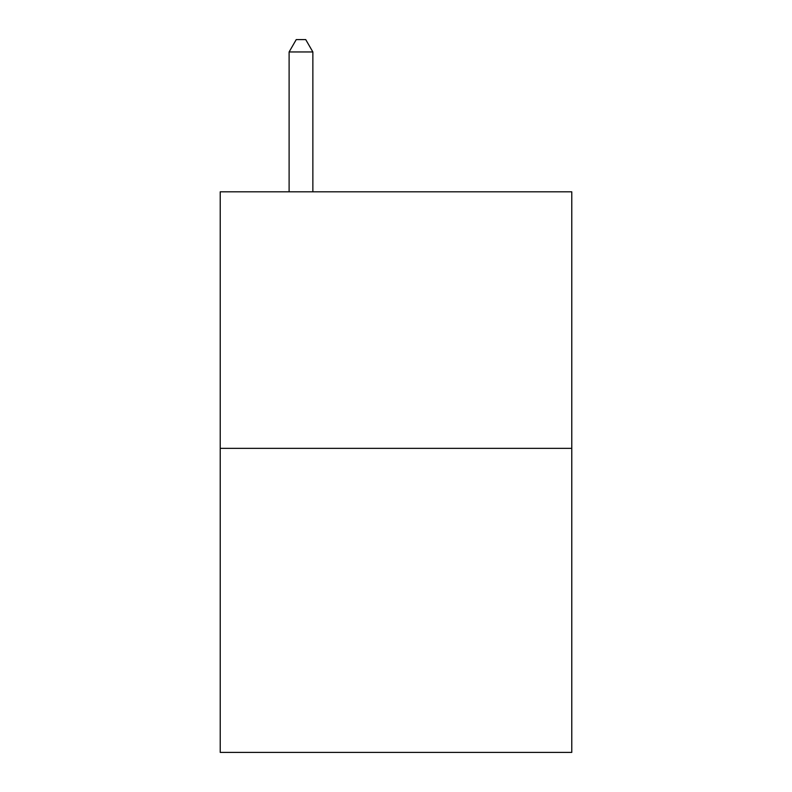 <?xml version="1.0" encoding="UTF-8"?>
<svg xmlns="http://www.w3.org/2000/svg" width="792" height="792" viewBox="0 0 792 792"><rect width="100%" height="100%" fill="white"/><g stroke="black" fill="none" stroke-linecap="round" stroke-linejoin="round"><path stroke-width="1.19" d="M571.774 448.351L571.774 191.812L220.225 191.812L220.225 752.4L571.774 752.4L571.774 448.351L220.225 448.351M312.86 191.812L312.86 51.955L289.11 51.955L289.11 191.812M289.11 51.955L296.238 39.6L305.732 39.6L312.86 51.955"/></g></svg>
